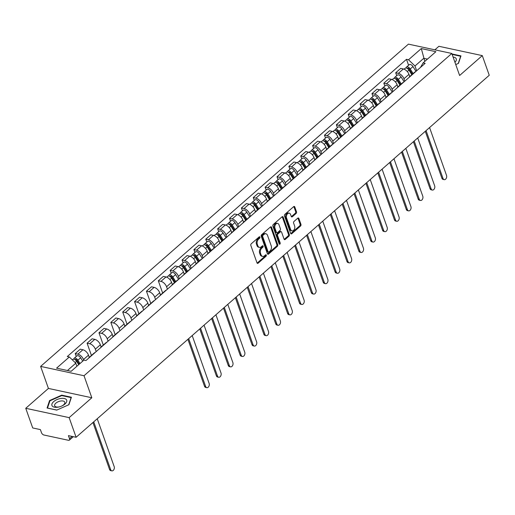 <?xml version="1.0" encoding="UTF-8"?>
<svg xmlns="http://www.w3.org/2000/svg" width="515" height="515" viewBox="0 0 515 515"><rect width="100%" height="100%" fill="white"/><g stroke="black" fill="none" stroke-linecap="round" stroke-linejoin="round"><path stroke-width="0.77" d="M259.933 237.087A0.83 0.56 102.1 0 0 259.167 236.868L251.236 243.82A1.185 0.798 102.1 0 0 250.831 245.443L257.011 262.895A1.185 0.798 102.1 0 0 257.506 263.397A1.185 0.798 102.1 0 0 258.099 263.21L266.036 256.258A0.83 0.56 102.1 0 0 265.553 254.899L264.53 255.801A3.785 2.562 102.1 0 1 262.631 256.399A3.785 2.562 102.1 0 1 261.041 254.79L260.526 253.335A3.785 2.562 102.1 0 1 261.82 248.14L262.843 247.239A0.83 0.56 102.1 0 0 262.36 245.88L261.337 246.782A3.785 2.562 102.1 0 1 259.444 247.387A3.785 2.562 102.1 0 1 257.848 245.777L257.333 244.322A3.785 2.562 102.1 0 1 258.627 239.127L259.65 238.226A0.83 0.56 102.1 0 0 259.933 237.087M296.112 213.455A1.185 0.798 102.1 0 0 296.518 211.826L294.78 206.933A1.185 0.798 102.1 0 0 294.284 206.431A1.185 0.798 102.1 0 0 293.692 206.618L284.879 214.343A1.185 0.798 102.1 0 0 284.48 215.965L290.653 233.411A1.185 0.798 102.1 0 0 291.155 233.913A1.185 0.798 102.1 0 0 291.748 233.726L300.56 226.008A1.185 0.798 102.1 0 0 300.96 224.379L298.867 218.469A1.185 0.798 102.1 0 0 298.372 217.967A1.185 0.798 102.1 0 0 297.779 218.154L294.007 221.456A1.185 0.798 102.1 0 0 293.601 223.079L294.638 226.014A3.167 2.144 102.1 0 1 294.29 229.426A3.167 2.144 102.1 0 1 291.979 230.862A3.167 2.144 102.1 0 1 290.647 229.516L286.578 218.025A3.167 2.144 102.1 0 1 286.926 214.613A3.167 2.144 102.1 0 1 289.243 213.184A3.167 2.144 102.1 0 1 290.576 214.53L291.252 216.442A1.185 0.798 102.1 0 0 291.748 216.944A1.185 0.798 102.1 0 0 292.34 216.757L296.112 213.455L295.243 213.268A1.185 0.798 102.1 0 0 295.649 211.639L293.917 206.747A1.185 0.798 102.1 0 0 293.808 206.528M91.818 397.76L48.423 388.432L25.75 408.298L69.145 417.626L91.818 397.76L84.022 375.738L451.816 53.463L459.618 75.486L482.291 55.614L489.25 75.267L76.104 437.28L68.424 435.626L69.506 438.69L72.1 436.417M69.145 417.626L76.104 437.28M271.56 227.282A1.185 0.798 102.1 0 0 271.057 226.78A1.185 0.798 102.1 0 0 270.465 226.967L261.652 234.692A1.185 0.798 102.1 0 0 261.253 236.314L267.427 253.766A1.185 0.798 102.1 0 0 267.929 254.268A1.185 0.798 102.1 0 0 268.521 254.082L277.334 246.357A1.185 0.798 102.1 0 0 277.733 244.734L271.56 227.282L270.69 227.096A1.185 0.798 102.1 0 0 270.581 226.883M273.265 224.514L282.078 216.796A1.185 0.798 102.1 0 1 282.671 216.609A1.185 0.798 102.1 0 1 283.173 217.111L289.346 234.557A1.185 0.798 102.1 0 1 288.947 236.179L285.175 239.488A1.185 0.798 102.1 0 1 284.583 239.675A1.185 0.798 102.1 0 1 284.08 239.172L281.576 232.098A1.185 0.798 102.1 0 0 281.081 231.589A1.185 0.798 102.1 0 0 280.488 231.782L277.984 233.971A1.185 0.798 102.1 0 0 277.579 235.593L280.192 242.964A0.83 0.56 102.1 0 1 279.143 243.878L272.866 226.143A1.185 0.798 102.1 0 1 273.265 224.514M25.75 408.298L32.709 427.952L40.389 429.6L41.477 432.664A2.414 1.313 -131.2 0 0 43.91 435.014L68.469 440.293A2.414 1.313 -131.2 0 0 69.364 440.132A2.414 1.313 -131.2 0 0 69.506 438.69M48.423 388.432L40.627 366.41L408.421 44.136L451.816 53.463M482.291 55.614L438.896 46.292L434.866 49.82M88.702 358.144A5.549 3.019 48.8 0 1 89.198 357.41A5.549 3.019 48.8 0 1 89.99 357.017M89.269 357.346L88.496 355.163A5.549 3.019 -131.2 0 0 82.896 349.762L77.874 354.166A5.549 3.019 48.8 0 1 83.475 359.567L83.726 360.275M77.874 354.166L75.229 353.599L76.246 356.464M95.011 352.614A5.549 3.019 -131.2 0 0 94.219 353.007L89.198 357.41M82.896 349.762L80.25 349.196L75.229 353.599M100.573 347.741A5.549 3.019 48.8 0 1 101.062 347.007A5.549 3.019 48.8 0 1 101.854 346.614M91.438 355.447L87.099 343.196L89.745 343.763A5.549 3.019 48.8 0 1 95.346 349.164L96.202 351.571M106.875 342.218A5.549 3.019 -131.2 0 0 106.084 342.61L101.062 347.007M101.14 346.943L100.367 344.767A5.549 3.019 -131.2 0 0 94.766 339.366L92.121 338.793L87.099 343.196M112.437 337.338A5.549 3.019 48.8 0 1 112.933 336.61A5.549 3.019 48.8 0 1 113.725 336.218M103.303 345.044L98.97 332.793L101.616 333.366A5.549 3.019 48.8 0 1 107.217 338.767L108.066 341.175M118.746 331.815A5.549 3.019 -131.2 0 0 117.954 332.207L112.933 336.61M113.01 336.54L112.238 334.364A5.549 3.019 -131.2 0 0 106.637 328.963L103.991 328.396L98.97 332.793M124.308 326.941A5.549 3.019 48.8 0 1 124.804 326.207A5.549 3.019 48.8 0 1 125.596 325.815M115.173 334.647L110.834 322.396L113.487 322.963A5.549 3.019 48.8 0 1 119.087 328.364L119.937 330.772M130.617 321.411A5.549 3.019 -131.2 0 0 129.825 321.804L124.804 326.207M124.875 326.143L124.109 323.967A5.549 3.019 -131.2 0 0 118.508 318.566L115.856 317.993L110.834 322.396M136.179 316.538A5.549 3.019 48.8 0 1 136.675 315.804A5.549 3.019 48.8 0 1 137.466 315.412M127.044 324.244L122.705 311.993L125.351 312.566A5.549 3.019 48.8 0 1 130.952 317.967L131.808 320.369M142.488 311.015A5.549 3.019 -131.2 0 0 141.696 311.408L136.675 315.804M136.745 315.74L135.979 313.564A5.549 3.019 -131.2 0 0 130.372 308.163L127.726 307.597L122.705 311.993M148.05 306.142A5.549 3.019 48.8 0 1 148.539 305.408A5.549 3.019 48.8 0 1 149.331 305.015M138.915 313.841L134.576 301.597L137.222 302.163A5.549 3.019 48.8 0 1 142.822 307.564L143.679 309.972M154.352 300.612A5.549 3.019 -131.2 0 0 153.56 301.005L148.539 305.408M148.616 305.344L147.844 303.161A5.549 3.019 -131.2 0 0 142.243 297.767L139.597 297.194L134.576 301.597M159.92 295.739A5.549 3.019 48.8 0 1 160.41 295.005A5.549 3.019 48.8 0 1 161.201 294.612M150.786 303.444L146.447 291.194L149.093 291.76A5.549 3.019 48.8 0 1 154.693 297.161L155.543 299.569M166.223 290.215A5.549 3.019 -131.2 0 0 165.431 290.608L160.41 295.005M160.487 294.941L159.714 292.765A5.549 3.019 -131.2 0 0 154.114 287.364L151.468 286.797L146.447 291.194M171.785 285.342A5.549 3.019 48.8 0 1 172.28 284.608A5.549 3.019 48.8 0 1 173.072 284.216M162.65 293.041L158.317 280.797L160.963 281.364A5.549 3.019 48.8 0 1 166.564 286.765L167.414 289.173M178.093 279.812A5.549 3.019 -131.2 0 0 177.302 280.205L172.28 284.608M172.358 284.538L171.585 282.362A5.549 3.019 -131.2 0 0 165.984 276.961L163.339 276.394L158.317 280.797M183.655 274.939A5.549 3.019 48.8 0 1 184.151 274.205A5.549 3.019 48.8 0 1 184.943 273.813M171.199 273.265L170.182 270.394L172.828 270.961A5.549 3.019 48.8 0 1 178.435 276.362L179.284 278.77M189.964 269.416A5.549 3.019 -131.2 0 0 189.172 269.809L184.151 274.205M184.222 274.141L183.456 271.965A5.549 3.019 -131.2 0 0 177.855 266.564L175.203 265.991L170.182 270.394M195.526 264.536A5.549 3.019 48.8 0 1 196.022 263.802A5.549 3.019 48.8 0 1 196.814 263.41M183.07 262.862L182.053 259.991L184.698 260.564A5.549 3.019 48.8 0 1 190.299 265.965L191.155 268.367M201.835 259.013A5.549 3.019 -131.2 0 0 201.043 259.406L196.022 263.802M196.093 263.738L195.32 261.562A5.549 3.019 -131.2 0 0 189.72 256.161L187.074 255.595L182.053 259.991M207.397 254.14A5.549 3.019 48.8 0 1 207.886 253.406A5.549 3.019 48.8 0 1 208.678 253.013M194.94 252.459L193.923 249.595L196.569 250.161A5.549 3.019 48.8 0 1 202.17 255.562L203.026 257.97M213.699 248.61A5.549 3.019 -131.2 0 0 212.907 249.003L207.886 253.406M207.963 253.341L207.191 251.166A5.549 3.019 -131.2 0 0 201.59 245.764L198.945 245.192L193.923 249.595M219.261 243.737A5.549 3.019 48.8 0 1 219.757 243.003A5.549 3.019 48.8 0 1 220.549 242.61M206.805 242.063L205.794 239.192L208.44 239.765A5.549 3.019 48.8 0 1 214.04 245.166L214.89 247.567M225.57 238.213A5.549 3.019 -131.2 0 0 224.778 238.606L219.757 243.003M219.834 242.938L219.062 240.763A5.549 3.019 -131.2 0 0 213.461 235.361L210.815 234.795L205.794 239.192M231.132 233.34A5.549 3.019 48.8 0 1 231.628 232.606A5.549 3.019 48.8 0 1 232.42 232.214M218.675 231.66L217.658 228.795L220.311 229.362A5.549 3.019 48.8 0 1 225.911 234.763L226.761 237.17M237.441 227.81A5.549 3.019 -131.2 0 0 236.649 228.203L231.628 232.606M231.699 232.542L230.932 230.359A5.549 3.019 -131.2 0 0 225.332 224.958L222.68 224.392L217.658 228.795M243.003 222.937A5.549 3.019 48.8 0 1 243.498 222.203A5.549 3.019 48.8 0 1 244.29 221.811M230.546 221.263L229.529 218.392L232.175 218.959A5.549 3.019 48.8 0 1 237.776 224.36L238.632 226.767M249.311 217.414A5.549 3.019 -131.2 0 0 248.52 217.806L243.498 222.203M243.569 222.139L242.803 219.963A5.549 3.019 -131.2 0 0 237.196 214.562L234.55 213.989L229.529 218.392M254.874 212.534A5.549 3.019 48.8 0 1 255.363 211.807A5.549 3.019 48.8 0 1 256.155 211.414M242.417 210.86L241.4 207.989L244.046 208.562A5.549 3.019 48.8 0 1 249.646 213.963L250.502 216.371M261.176 207.011A5.549 3.019 -131.2 0 0 260.384 207.403L255.363 211.807M255.44 211.736L254.668 209.56A5.549 3.019 -131.2 0 0 249.067 204.159L246.421 203.592L241.4 207.989M266.744 202.138A5.549 3.019 48.8 0 1 267.234 201.404A5.549 3.019 48.8 0 1 268.025 201.011M254.288 200.457L253.271 197.593L255.916 198.159A5.549 3.019 48.8 0 1 261.517 203.56L262.367 205.968M273.047 196.608A5.549 3.019 -131.2 0 0 272.255 197L267.234 201.404M267.311 201.339L266.538 199.163A5.549 3.019 -131.2 0 0 260.938 193.762L258.292 193.189L253.271 197.593M278.609 191.734A5.549 3.019 48.8 0 1 279.104 191.001A5.549 3.019 48.8 0 1 279.896 190.608M266.152 190.061L265.141 187.19L267.787 187.763A5.549 3.019 48.8 0 1 273.388 193.164L274.238 195.565M284.917 186.211A5.549 3.019 -131.2 0 0 284.126 186.604L279.104 191.001M279.182 190.936L278.409 188.76A5.549 3.019 -131.2 0 0 272.808 183.359L270.163 182.793L265.141 187.19M290.479 181.338A5.549 3.019 48.8 0 1 290.975 180.604A5.549 3.019 48.8 0 1 291.767 180.211M278.023 179.658L277.006 176.793L279.658 177.36A5.549 3.019 48.8 0 1 285.259 182.761L286.108 185.168M296.788 175.808A5.549 3.019 -131.2 0 0 295.996 176.201L290.975 180.604M291.046 180.54L290.28 178.357A5.549 3.019 -131.2 0 0 284.679 172.963L282.027 172.39L277.006 176.793M302.35 170.935A5.549 3.019 48.8 0 1 302.846 170.201A5.549 3.019 48.8 0 1 303.638 169.808M289.894 169.261L288.876 166.39L291.522 166.957A5.549 3.019 48.8 0 1 297.123 172.358L297.979 174.765M308.659 165.412A5.549 3.019 -131.2 0 0 307.867 165.804L302.846 170.201M302.917 170.137L302.144 167.961A5.549 3.019 -131.2 0 0 296.543 162.56L293.898 161.993L288.876 166.39M314.221 160.538A5.549 3.019 48.8 0 1 314.71 159.805A5.549 3.019 48.8 0 1 315.502 159.412M301.764 158.858L300.747 155.994L303.393 156.56A5.549 3.019 48.8 0 1 308.994 161.961L309.85 164.369M320.523 155.009A5.549 3.019 -131.2 0 0 319.731 155.401L314.71 159.805M314.787 159.734L314.015 157.558A5.549 3.019 -131.2 0 0 308.414 152.157L305.768 151.59L300.747 155.994M326.085 150.135A5.549 3.019 48.8 0 1 326.581 149.402A5.549 3.019 48.8 0 1 327.373 149.009M313.629 148.462L312.618 145.591L315.264 146.157A5.549 3.019 48.8 0 1 320.864 151.558L321.714 153.966M332.394 144.612A5.549 3.019 -131.2 0 0 331.602 145.005L326.581 149.402M326.658 149.337L325.886 147.161A5.549 3.019 -131.2 0 0 320.285 141.76L317.639 141.187L312.618 145.591M337.956 139.732A5.549 3.019 48.8 0 1 338.452 138.999A5.549 3.019 48.8 0 1 339.243 138.606M325.499 138.059L324.482 135.188L327.134 135.76A5.549 3.019 48.8 0 1 332.735 141.162L333.585 143.563M344.265 134.209A5.549 3.019 -131.2 0 0 343.473 134.602L338.452 138.999M338.529 138.934L337.756 136.758A5.549 3.019 -131.2 0 0 332.156 131.357L329.503 130.791L324.482 135.188M349.827 129.336A5.549 3.019 48.8 0 1 350.322 128.602A5.549 3.019 48.8 0 1 351.114 128.209M337.37 127.656L336.353 124.791L338.999 125.357A5.549 3.019 48.8 0 1 344.599 130.758L345.456 133.166M356.135 123.806A5.549 3.019 -131.2 0 0 355.344 124.199L350.322 128.602M350.393 128.538L349.627 126.362A5.549 3.019 -131.2 0 0 344.02 120.961L341.374 120.388L336.353 124.791M361.697 118.933A5.549 3.019 48.8 0 1 362.187 118.199A5.549 3.019 48.8 0 1 362.978 117.806M349.241 117.259L348.224 114.388L350.87 114.961A5.549 3.019 48.8 0 1 356.47 120.362L357.326 122.763M368 113.409A5.549 3.019 -131.2 0 0 367.214 113.802L362.187 118.199M362.264 118.135L361.491 115.959A5.549 3.019 -131.2 0 0 355.891 110.558L353.245 109.991L348.224 114.388M373.568 108.536A5.549 3.019 48.8 0 1 374.057 107.802A5.549 3.019 48.8 0 1 374.849 107.41M361.112 106.856L360.094 103.991L362.74 104.558A5.549 3.019 48.8 0 1 368.341 109.959L369.191 112.367M379.87 103.006A5.549 3.019 -131.2 0 0 379.079 103.399L374.057 107.802M374.135 107.738L373.362 105.556A5.549 3.019 -131.2 0 0 367.762 100.155L365.116 99.588L360.094 103.991M385.432 98.133A5.549 3.019 48.8 0 1 385.928 97.399A5.549 3.019 48.8 0 1 386.72 97.007M372.976 96.46L371.965 93.588L374.611 94.155A5.549 3.019 48.8 0 1 380.212 99.556L381.061 101.964M391.741 92.61A5.549 3.019 -131.2 0 0 390.949 93.003L385.928 97.399M386.005 97.335L385.233 95.159A5.549 3.019 -131.2 0 0 379.632 89.758L376.986 89.185L371.965 93.588M397.303 87.73A5.549 3.019 48.8 0 1 397.799 87.003A5.549 3.019 48.8 0 1 398.591 86.61M384.847 86.057L383.83 83.185L386.482 83.758A5.549 3.019 48.8 0 1 392.082 89.159L392.932 91.567M403.612 82.207A5.549 3.019 -131.2 0 0 402.82 82.6L397.799 87.003M397.87 86.932L397.104 84.756A5.549 3.019 -131.2 0 0 391.503 79.355L388.851 78.789L383.83 83.185M409.174 77.334A5.549 3.019 48.8 0 1 409.67 76.6A5.549 3.019 48.8 0 1 410.461 76.207M396.717 75.654L395.7 72.789L398.346 73.355A5.549 3.019 48.8 0 1 403.947 78.756L404.803 81.164M415.483 71.804A5.549 3.019 -131.2 0 0 414.691 72.197L409.67 76.6M409.74 76.535L408.968 74.36A5.549 3.019 -131.2 0 0 403.367 68.959L400.722 68.386L395.7 72.789M76.883 366.274L75.789 363.197L67.439 370.51M427.424 59.116L423.729 58.317L414.981 65.984L408.524 59.766L421.309 48.565L435.89 51.7L423.105 62.901L425.145 63.339L85.96 360.545L83.919 360.107L71.134 371.309L56.553 368.173L69.338 356.972L75.789 363.197M408.524 59.766L406.483 59.328L67.298 356.535L69.338 356.972M84.022 375.738L40.627 366.41M61.749 395.16L49.569 400.554L47.065 408.022L56.734 410.101L68.913 404.706L71.418 397.239L61.749 395.16L61.916 395.623M455.749 64.568L458.472 63.364L460.977 55.89L451.996 53.959M424.817 61.401L421.309 48.565M420.465 67.439L423.105 62.901M414.981 65.984L416.674 70.761M408.588 65.257L406.483 59.328M49.807 401.217L49.569 400.554M259.077 236.945A0.83 0.56 102.1 0 1 258.781 238.039L257.757 238.941A3.785 2.562 102.1 0 0 256.464 244.136L257.333 244.322M259.444 247.387L258.575 247.2A3.785 2.562 102.1 0 1 256.979 245.591L256.464 244.136M262.631 256.399L261.768 256.213A3.785 2.562 102.1 0 1 260.172 254.603L259.657 253.148A3.785 2.562 102.1 0 1 260.951 247.953L261.974 247.052A0.83 0.56 102.1 0 0 262.27 245.964M257.114 263.107A1.185 0.798 102.1 0 0 257.23 263.023L265.167 256.071A0.83 0.56 102.1 0 0 265.463 254.977M267.536 253.979A1.185 0.798 102.1 0 0 267.652 253.895L276.465 246.17A1.185 0.798 102.1 0 0 276.864 244.548L270.69 227.096M262.953 235.329A0.83 0.56 102.1 0 0 262.676 236.469L268.096 251.784A0.83 0.56 102.1 0 0 268.862 252.002L269.944 251.056A3.785 2.562 102.1 0 0 271.231 245.855L267.53 235.387A3.785 2.562 102.1 0 0 265.933 233.778A3.785 2.562 102.1 0 0 264.041 234.383L262.953 235.329L262.09 235.143A0.83 0.56 102.1 0 0 261.807 236.282L262.676 236.469M268.444 252.131L267.575 251.944A0.83 0.56 102.1 0 1 267.227 251.597L261.807 236.282M265.933 233.778L265.064 233.591A3.785 2.562 102.1 0 0 263.171 234.196L264.041 234.383M262.09 235.143L263.171 234.196M284.19 239.385A1.185 0.798 102.1 0 0 284.306 239.301L288.078 235.992A1.185 0.798 102.1 0 0 288.477 234.37L282.304 216.924A1.185 0.798 102.1 0 0 282.194 216.706M281.081 231.589L280.212 231.402A1.185 0.798 102.1 0 0 279.619 231.596L277.115 233.784A1.185 0.798 102.1 0 0 276.716 235.407L279.323 242.777L280.192 242.964M279.124 243.827A0.83 0.56 102.1 0 0 279.323 242.777M278.976 224.752A3.167 2.144 102.1 0 0 277.643 223.407A3.167 2.144 102.1 0 0 275.332 224.836A3.167 2.144 102.1 0 0 274.984 228.254L276.413 232.297A1.185 0.798 102.1 0 0 276.916 232.806A1.185 0.798 102.1 0 0 277.508 232.613L280.005 230.424A1.185 0.798 102.1 0 0 280.411 228.802L278.976 224.752M277.643 223.407L276.774 223.22A3.167 2.144 102.1 0 0 274.463 224.649A3.167 2.144 102.1 0 0 274.115 228.068L274.984 228.254M276.916 232.806L276.046 232.619A1.185 0.798 102.1 0 1 275.544 232.111L274.115 228.068M291.355 216.661A1.185 0.798 102.1 0 0 291.471 216.57L295.243 213.268M289.243 213.184L288.374 212.998A3.167 2.144 102.1 0 0 286.057 214.427A3.167 2.144 102.1 0 0 285.709 217.845L286.578 218.025M291.979 230.862L291.11 230.675A3.167 2.144 102.1 0 1 289.778 229.33L285.709 217.845M290.763 233.63A1.185 0.798 102.1 0 0 290.878 233.54L299.691 225.821A1.185 0.798 102.1 0 0 300.091 224.192L297.998 218.283A1.185 0.798 102.1 0 0 297.895 218.064M79.323 364.131L76.986 360.378A1.448 0.785 -131.2 0 0 75.19 359.476A1.448 0.785 -131.2 0 0 75.048 359.702M79.992 363.545L77.894 360.178A3.013 1.642 -131.2 0 0 74.154 358.298A3.013 1.642 -131.2 0 0 73.806 359.2M82.735 361.144L80.636 357.777A3.013 1.642 -131.2 0 0 76.896 355.897L74.154 358.298M93.736 421.83L110.68 469.686A2.775 1.88 102.1 0 0 111.852 470.865A2.775 1.88 102.1 0 0 113.873 469.609A2.775 1.88 102.1 0 0 114.182 466.622L97.238 418.766M78.705 364.678L76.6 361.311A3.013 1.642 -131.2 0 0 72.86 359.431L72.351 359.876M111.852 470.865L110.719 470.626A2.775 1.88 -77.9 0 1 109.553 469.442L92.938 422.532M57.847 407.185A7.841 3.882 -19.5 0 0 59.444 406.85A7.841 3.882 -19.5 0 0 61.742 406.039A7.841 3.882 -19.5 0 0 66.796 400.619A7.841 3.882 -19.5 0 0 60.776 398.468A7.841 3.882 -19.5 0 0 51.951 403.947A7.841 3.882 -19.5 0 0 57.847 407.185M61.549 406.123A5.369 2.659 -19.5 0 0 64.787 402.202A5.369 2.659 -19.5 0 0 60.725 401.011A5.369 2.659 -19.5 0 0 54.667 405.788A5.369 2.659 -19.5 0 0 58.723 406.979A5.369 2.659 -19.5 0 0 59.643 406.792M56.837 410.056L47.515 408.054L49.942 400.812L61.742 395.584L71.109 397.599L68.695 404.803M454.945 62.289A7.841 3.882 -19.5 0 0 453.084 57.036M452.164 54.429L460.668 56.257L458.253 63.461M175.055 282.175L171.939 277.179A1.448 0.785 -131.2 0 0 170.143 276.272A1.448 0.785 -131.2 0 0 170.001 276.504M175.724 281.589L172.847 276.973A3.013 1.642 -131.2 0 0 169.107 275.094A3.013 1.642 -131.2 0 0 168.759 275.995M178.589 279.381L175.589 274.579A3.013 1.642 -131.2 0 0 171.849 272.693L169.107 275.094M188.69 338.632L205.64 386.482A2.775 1.88 102.1 0 0 206.805 387.666A2.775 1.88 102.1 0 0 208.833 386.411A2.775 1.88 102.1 0 0 209.135 383.418L192.192 335.561M174.43 282.722L171.559 278.106A3.013 1.642 -131.2 0 0 167.819 276.227L166.718 277.186M206.805 387.666L205.678 387.422A2.775 1.88 -77.9 0 1 204.507 386.244L187.898 339.327M186.926 271.772L183.81 266.776A1.448 0.785 -131.2 0 0 182.014 265.875A1.448 0.785 -131.2 0 0 181.872 266.101M187.595 271.186L184.718 266.577A3.013 1.642 -131.2 0 0 180.977 264.691A3.013 1.642 -131.2 0 0 180.63 265.598M190.453 268.978L187.46 264.176A3.013 1.642 -131.2 0 0 183.72 262.296L180.977 264.691M200.56 328.229L217.504 376.085A2.775 1.88 102.1 0 0 218.675 377.263A2.775 1.88 102.1 0 0 220.697 376.008A2.775 1.88 102.1 0 0 221.006 373.015L204.062 325.165M186.301 272.319L183.424 267.71A3.013 1.642 -131.2 0 0 179.684 265.824L178.589 266.789M218.675 377.263L217.542 377.019A2.775 1.88 -77.9 0 1 216.377 375.841L199.762 328.924M198.796 261.375L195.674 256.373A1.448 0.785 -131.2 0 0 193.885 255.472A1.448 0.785 -131.2 0 0 193.743 255.704M199.466 260.783L196.588 256.174A3.013 1.642 -131.2 0 0 192.848 254.294A3.013 1.642 -131.2 0 0 192.494 255.195M202.324 258.582L199.331 253.773A3.013 1.642 -131.2 0 0 195.591 251.893L192.848 254.294M212.431 317.826L229.375 365.682A2.775 1.88 102.1 0 0 230.54 366.86A2.775 1.88 102.1 0 0 232.568 365.605A2.775 1.88 102.1 0 0 232.877 362.618L215.927 314.762M198.172 261.916L195.294 257.307A3.013 1.642 -131.2 0 0 191.554 255.427L190.46 256.386M230.54 366.86L229.413 366.622A2.775 1.88 -77.9 0 1 228.248 365.444L211.633 318.528M210.661 250.972L207.545 245.977A1.448 0.785 -131.2 0 0 205.749 245.069A1.448 0.785 -131.2 0 0 205.607 245.301M211.337 250.387L208.459 245.777A3.013 1.642 -131.2 0 0 204.719 243.891A3.013 1.642 -131.2 0 0 204.365 244.792M214.195 248.179L211.195 243.376A3.013 1.642 -131.2 0 0 207.455 241.49L204.719 243.891M224.295 307.429L241.245 355.286A2.775 1.88 102.1 0 0 242.411 356.464A2.775 1.88 102.1 0 0 244.438 355.208A2.775 1.88 102.1 0 0 244.747 352.215L227.797 304.359M210.043 251.52L207.165 246.91A3.013 1.642 -131.2 0 0 203.425 245.024L202.324 245.99M242.411 356.464L241.284 356.219A2.775 1.88 -77.9 0 1 240.119 355.041L223.504 308.125M222.532 240.569L219.416 235.574A1.448 0.785 -131.2 0 0 217.62 234.673A1.448 0.785 -131.2 0 0 217.478 234.898M223.201 239.984L220.33 235.374A3.013 1.642 -131.2 0 0 216.59 233.495A3.013 1.642 -131.2 0 0 216.236 234.396M226.066 237.782L223.066 232.973A3.013 1.642 -131.2 0 0 219.326 231.093L216.59 233.495M236.166 297.026L253.116 344.883A2.775 1.88 102.1 0 0 254.281 346.061A2.775 1.88 102.1 0 0 256.309 344.805A2.775 1.88 102.1 0 0 256.612 341.818L239.668 293.962M221.907 241.117L219.036 236.507A3.013 1.642 -131.2 0 0 215.296 234.628L214.195 235.587M254.281 346.061L253.155 345.823A2.775 1.88 -77.9 0 1 251.983 344.638L235.374 297.728M234.402 230.173L231.286 225.177A1.448 0.785 -131.2 0 0 229.49 224.27A1.448 0.785 -131.2 0 0 229.349 224.501M235.072 229.587L232.194 224.971A3.013 1.642 -131.2 0 0 228.454 223.092A3.013 1.642 -131.2 0 0 228.106 223.993M237.936 227.379L234.937 222.577A3.013 1.642 -131.2 0 0 231.196 220.69L228.454 223.092M248.037 286.63L264.98 334.486A2.775 1.88 102.1 0 0 266.152 335.664A2.775 1.88 102.1 0 0 268.18 334.409A2.775 1.88 102.1 0 0 268.482 331.415L251.539 283.559M233.778 230.72L230.9 226.111A3.013 1.642 -131.2 0 0 227.16 224.225L226.066 225.184M266.152 335.664L265.025 335.42A2.775 1.88 -77.9 0 1 263.854 334.241L247.239 287.325M246.273 219.77L243.157 214.774A1.448 0.785 -131.2 0 0 241.361 213.873A1.448 0.785 -131.2 0 0 241.22 214.098M246.943 219.184L244.065 214.575A3.013 1.642 -131.2 0 0 240.325 212.689A3.013 1.642 -131.2 0 0 239.971 213.596M249.801 216.976L246.807 212.174A3.013 1.642 -131.2 0 0 243.067 210.294L240.325 212.689M259.908 276.227L276.851 324.083A2.775 1.88 102.1 0 0 278.023 325.261A2.775 1.88 102.1 0 0 280.044 324.006A2.775 1.88 102.1 0 0 280.353 321.019L263.403 273.162M245.649 220.317L242.771 215.708A3.013 1.642 -131.2 0 0 239.031 213.828L237.936 214.787M278.023 325.261L276.89 325.017A2.775 1.88 -77.9 0 1 275.725 323.838L259.109 276.922M258.144 209.373L255.022 204.371A1.448 0.785 -131.2 0 0 253.226 203.47A1.448 0.785 -131.2 0 0 253.09 203.702M258.813 208.781L255.936 204.172A3.013 1.642 -131.2 0 0 252.196 202.292A3.013 1.642 -131.2 0 0 251.841 203.193M261.672 206.579L258.672 201.771A3.013 1.642 -131.2 0 0 254.931 199.891L252.196 202.292M271.778 265.824L288.722 313.68A2.775 1.88 102.1 0 0 289.887 314.858A2.775 1.88 102.1 0 0 291.915 313.609A2.775 1.88 102.1 0 0 292.224 310.616L275.274 262.759M257.519 209.92L254.642 205.305A3.013 1.642 -131.2 0 0 250.902 203.425L249.807 204.384M289.887 314.858L288.761 314.62A2.775 1.88 -77.9 0 1 287.595 313.442L270.98 266.525M270.008 198.97L266.892 193.975A1.448 0.785 -131.2 0 0 265.096 193.067A1.448 0.785 -131.2 0 0 264.955 193.299M270.678 198.384L267.806 193.775A3.013 1.642 -131.2 0 0 264.066 191.889A3.013 1.642 -131.2 0 0 263.712 192.797M273.542 196.176L270.542 191.374A3.013 1.642 -131.2 0 0 266.802 189.488L264.066 191.889M283.643 255.427L300.593 303.284A2.775 1.88 102.1 0 0 301.758 304.462A2.775 1.88 102.1 0 0 303.786 303.206A2.775 1.88 102.1 0 0 304.095 300.213L287.145 252.356M269.39 199.517L266.513 194.908A3.013 1.642 -131.2 0 0 262.772 193.022L261.672 193.988M301.758 304.462L300.631 304.217A2.775 1.88 -77.9 0 1 299.466 303.039L282.851 256.122M281.879 188.574L278.763 183.572A1.448 0.785 -131.2 0 0 276.967 182.671A1.448 0.785 -131.2 0 0 276.825 182.896M282.548 187.981L279.677 183.372A3.013 1.642 -131.2 0 0 275.937 181.492A3.013 1.642 -131.2 0 0 275.583 182.394M285.413 185.78L282.413 180.971A3.013 1.642 -131.2 0 0 278.673 179.091L275.937 181.492M295.513 245.024L312.463 292.88A2.775 1.88 102.1 0 0 313.629 294.059A2.775 1.88 102.1 0 0 315.656 292.803A2.775 1.88 102.1 0 0 315.959 289.816L299.015 241.96M281.254 189.114L278.383 184.505A3.013 1.642 -131.2 0 0 274.643 182.625L273.542 183.585M313.629 294.059L312.502 293.82A2.775 1.88 -77.9 0 1 311.33 292.642L294.722 245.726M293.75 178.171L290.634 173.175A1.448 0.785 -131.2 0 0 288.838 172.268A1.448 0.785 -131.2 0 0 288.696 172.499M294.419 177.585L291.542 172.976A3.013 1.642 -131.2 0 0 287.801 171.089A3.013 1.642 -131.2 0 0 287.454 171.991M297.277 175.377L294.284 170.574A3.013 1.642 -131.2 0 0 290.544 168.688L287.801 171.089M307.384 234.628L324.328 282.484A2.775 1.88 102.1 0 0 325.499 283.662A2.775 1.88 102.1 0 0 327.521 282.407A2.775 1.88 102.1 0 0 327.83 279.413L310.886 231.557M293.125 178.718L290.248 174.109A3.013 1.642 -131.2 0 0 286.507 172.222L285.413 173.188M325.499 283.662L324.366 283.417A2.775 1.88 -77.9 0 1 323.201 282.239L306.586 235.323M305.62 167.768L302.498 162.772A1.448 0.785 -131.2 0 0 300.709 161.871A1.448 0.785 -131.2 0 0 300.567 162.096M306.29 167.182L303.412 162.573A3.013 1.642 -131.2 0 0 299.672 160.693A3.013 1.642 -131.2 0 0 299.318 161.594M309.148 164.98L306.155 160.171A3.013 1.642 -131.2 0 0 302.414 158.292L299.672 160.693M319.255 224.225L336.198 272.081A2.775 1.88 102.1 0 0 337.364 273.259A2.775 1.88 102.1 0 0 339.391 272.004A2.775 1.88 102.1 0 0 339.7 269.017L322.751 221.16M304.996 168.315L302.118 163.706A3.013 1.642 -131.2 0 0 298.378 161.826L297.284 162.785M337.364 273.259L336.237 273.014A2.775 1.88 -77.9 0 1 335.072 271.836L318.457 224.92M317.491 157.371L314.369 152.376A1.448 0.785 -131.2 0 0 312.573 151.468A1.448 0.785 -131.2 0 0 312.431 151.7M318.161 156.785L315.283 152.17A3.013 1.642 -131.2 0 0 311.543 150.29A3.013 1.642 -131.2 0 0 311.189 151.191M321.019 154.577L318.019 149.775A3.013 1.642 -131.2 0 0 314.279 147.889L311.543 150.29M331.119 213.828L348.069 261.678A2.775 1.88 102.1 0 0 349.234 262.862A2.775 1.88 102.1 0 0 351.262 261.607A2.775 1.88 102.1 0 0 351.571 258.614L334.621 210.757M316.867 157.918L313.989 153.303A3.013 1.642 -131.2 0 0 310.249 151.423L309.148 152.382M349.234 262.862L348.108 262.618A2.775 1.88 -77.9 0 1 346.943 261.44L330.327 214.523M329.355 146.968L326.24 141.973A1.448 0.785 -131.2 0 0 324.444 141.071A1.448 0.785 -131.2 0 0 324.302 141.297M330.025 146.382L327.154 141.773A3.013 1.642 -131.2 0 0 323.414 139.887A3.013 1.642 -131.2 0 0 323.06 140.795M332.89 144.174L329.89 139.372A3.013 1.642 -131.2 0 0 326.149 137.492L323.414 139.887M342.99 203.425L359.94 251.281A2.775 1.88 102.1 0 0 361.105 252.459A2.775 1.88 102.1 0 0 363.133 251.204A2.775 1.88 102.1 0 0 363.435 248.211L346.492 200.361M328.731 147.515L325.86 142.906A3.013 1.642 -131.2 0 0 322.12 141.02L321.019 141.986M361.105 252.459L359.979 252.215A2.775 1.88 -77.9 0 1 358.807 251.037L342.198 204.12M341.226 136.572L338.11 131.57A1.448 0.785 -131.2 0 0 336.314 130.668A1.448 0.785 -131.2 0 0 336.173 130.9M341.896 135.979L339.018 131.37A3.013 1.642 -131.2 0 0 335.278 129.49A3.013 1.642 -131.2 0 0 334.93 130.392M344.76 133.778L341.76 128.969A3.013 1.642 -131.2 0 0 338.02 127.089L335.278 129.49M354.861 193.022L371.811 240.878A2.775 1.88 102.1 0 0 372.976 242.056A2.775 1.88 102.1 0 0 375.004 240.801A2.775 1.88 102.1 0 0 375.306 237.814L358.363 189.958M340.602 137.112L337.724 132.503A3.013 1.642 -131.2 0 0 333.984 130.623L332.89 131.583M372.976 242.056L371.849 241.818A2.775 1.88 -77.9 0 1 370.678 240.64L354.062 193.724M353.097 126.169L349.981 121.173A1.448 0.785 -131.2 0 0 348.185 120.265A1.448 0.785 -131.2 0 0 348.043 120.497M353.766 125.583L350.889 120.974A3.013 1.642 -131.2 0 0 347.149 119.087A3.013 1.642 -131.2 0 0 346.795 119.989M356.625 123.375L353.631 118.572A3.013 1.642 -131.2 0 0 349.891 116.686L347.149 119.087M366.731 182.625L383.675 230.482A2.775 1.88 102.1 0 0 384.847 231.66A2.775 1.88 102.1 0 0 386.868 230.405A2.775 1.88 102.1 0 0 387.177 227.411L370.227 179.555M352.472 126.716L349.595 122.107A3.013 1.642 -131.2 0 0 345.855 120.22L344.76 121.186M384.847 231.66L383.714 231.415A2.775 1.88 -77.9 0 1 382.548 230.237L365.933 183.321M364.968 115.766L361.845 110.77A1.448 0.785 -131.2 0 0 360.049 109.869A1.448 0.785 -131.2 0 0 359.914 110.094M365.637 115.18L362.76 110.57A3.013 1.642 -131.2 0 0 359.019 108.691A3.013 1.642 -131.2 0 0 358.665 109.592M368.495 112.978L365.495 108.169A3.013 1.642 -131.2 0 0 361.755 106.29L359.019 108.691M378.602 172.222L395.546 220.079A2.775 1.88 102.1 0 0 396.711 221.257A2.775 1.88 102.1 0 0 398.739 220.002A2.775 1.88 102.1 0 0 399.048 217.015L382.098 169.158M364.343 116.313L361.466 111.704A3.013 1.642 -131.2 0 0 357.725 109.824L356.631 110.783M396.711 221.257L395.584 221.019A2.775 1.88 -77.9 0 1 394.419 219.834L377.804 172.918M376.832 105.369L373.716 100.373A1.448 0.785 -131.2 0 0 371.92 99.466A1.448 0.785 -131.2 0 0 371.779 99.698M377.508 104.783L374.63 100.168A3.013 1.642 -131.2 0 0 370.89 98.288A3.013 1.642 -131.2 0 0 370.536 99.189M380.366 102.575L377.366 97.773A3.013 1.642 -131.2 0 0 373.626 95.887L370.89 98.288M390.467 161.826L407.417 209.682A2.775 1.88 102.1 0 0 408.582 210.86A2.775 1.88 102.1 0 0 410.61 209.605A2.775 1.88 102.1 0 0 410.919 206.612L393.969 158.755M376.214 105.916L373.336 101.307A3.013 1.642 -131.2 0 0 369.596 99.421L368.495 100.38M408.582 210.86L407.455 210.616A2.775 1.88 -77.9 0 1 406.29 209.438L389.675 162.521M388.703 94.966L385.587 89.971A1.448 0.785 -131.2 0 0 383.791 89.069A1.448 0.785 -131.2 0 0 383.649 89.295M389.372 94.38L386.501 89.771A3.013 1.642 -131.2 0 0 382.761 87.885A3.013 1.642 -131.2 0 0 382.407 88.792M392.237 92.172L389.237 87.37A3.013 1.642 -131.2 0 0 385.497 85.49L382.761 87.885M402.337 151.423L419.287 199.279A2.775 1.88 102.1 0 0 420.452 200.457A2.775 1.88 102.1 0 0 422.48 199.202A2.775 1.88 102.1 0 0 422.783 196.215L405.839 148.359M388.078 95.513L385.207 90.904A3.013 1.642 -131.2 0 0 381.467 89.024L380.366 89.983M420.452 200.457L419.326 200.213A2.775 1.88 -77.9 0 1 418.154 199.035L401.546 152.118M400.573 84.569L397.458 79.567A1.448 0.785 -131.2 0 0 395.662 78.666A1.448 0.785 -131.2 0 0 395.52 78.898M401.243 83.977L398.365 79.368A3.013 1.642 -131.2 0 0 394.625 77.488A3.013 1.642 -131.2 0 0 394.278 78.389M404.101 81.776L401.108 76.967A3.013 1.642 -131.2 0 0 397.368 75.087L394.625 77.488M414.208 141.02L431.152 188.876A2.775 1.88 102.1 0 0 432.323 190.054A2.775 1.88 102.1 0 0 434.345 188.805A2.775 1.88 102.1 0 0 434.654 185.812L417.71 137.956M399.949 85.117L397.071 80.501A3.013 1.642 -131.2 0 0 393.331 78.621L392.237 79.58M432.323 190.054L431.19 189.816A2.775 1.88 -77.9 0 1 430.025 188.638L413.41 141.722M412.444 74.166L409.322 69.171A1.448 0.785 -131.2 0 0 407.532 68.263A1.448 0.785 -131.2 0 0 407.391 68.495M413.114 73.581L410.236 68.971A3.013 1.642 -131.2 0 0 406.496 67.085A3.013 1.642 -131.2 0 0 406.142 67.993M415.972 71.373L412.978 66.57A3.013 1.642 -131.2 0 0 409.238 64.684L406.496 67.085M426.079 130.623L443.022 178.48A2.775 1.88 102.1 0 0 444.188 179.658A2.775 1.88 102.1 0 0 446.215 178.402A2.775 1.88 102.1 0 0 446.524 175.409L429.574 127.553M411.82 74.714L408.942 70.104A3.013 1.642 -131.2 0 0 405.202 68.218L404.108 69.184M444.188 179.658L443.061 179.413A2.775 1.88 -77.9 0 1 441.896 178.235L425.281 131.319M391.503 79.355L386.482 83.758M379.632 89.758L374.611 94.155M367.762 100.155L362.74 104.558M355.891 110.558L350.87 114.961M344.02 120.961L338.999 125.357M332.156 131.357L327.134 135.76M320.285 141.76L315.264 146.157M308.414 152.157L303.393 156.56M296.543 162.56L291.522 166.957M284.679 172.963L279.658 177.36M272.808 183.359L267.787 187.763M260.938 193.762L255.916 198.159M249.067 204.159L244.046 208.562M237.196 214.562L232.175 218.959M225.332 224.958L220.311 229.362M213.461 235.361L208.44 239.765M201.59 245.764L196.569 250.161M189.72 256.161L184.698 260.564M177.855 266.564L172.828 270.961M165.984 276.961L160.963 281.364M154.114 287.364L149.093 291.76M142.243 297.767L137.222 302.163M130.372 308.163L125.351 312.566M118.508 318.566L113.487 322.963M106.637 328.963L101.616 333.366M94.766 339.366L89.745 343.763M403.367 68.959L398.346 73.355M408.968 74.36L403.947 78.756M397.104 84.756L392.082 89.159M385.233 95.159L380.212 99.556M373.362 105.556L368.341 109.959M361.491 115.959L356.47 120.362M349.627 126.362L344.599 130.758M337.756 136.758L332.735 141.162M325.886 147.161L320.864 151.558M314.015 157.558L308.994 161.961M302.144 167.961L297.123 172.358M290.28 178.357L285.259 182.761M278.409 188.76L273.388 193.164M266.538 199.163L261.517 203.56M254.668 209.56L249.646 213.963M242.803 219.963L237.776 224.36M230.932 230.359L225.911 234.763M219.062 240.763L214.04 245.166M207.191 251.166L202.17 255.562M195.32 261.562L190.299 265.965M183.456 271.965L178.435 276.362M171.585 282.362L166.564 286.765M159.714 292.765L154.693 297.161M147.844 303.161L142.822 307.564M135.979 313.564L130.952 317.967M124.109 323.967L119.087 328.364M112.238 334.364L107.217 338.767M100.367 344.767L95.346 349.164M88.496 355.163L83.475 359.567M257.757 238.941L258.627 239.127M256.979 245.591L257.848 245.777M261.974 247.052L262.843 247.239M260.951 247.953L261.82 248.14M259.657 253.148L260.526 253.335M260.172 254.603L261.041 254.79M265.167 256.071L266.036 256.258M257.23 263.023L258.099 263.21M258.781 238.039L259.65 238.226M276.864 244.548L277.733 244.734M276.465 246.17L277.334 246.357M267.652 253.895L268.521 254.082M267.227 251.597L268.096 251.784M282.304 216.924L283.173 217.111M288.477 234.37L289.346 234.557M288.078 235.992L288.947 236.179M284.306 239.301L285.175 239.488M279.619 231.596L280.488 231.782M277.115 233.784L277.984 233.971M276.716 235.407L277.579 235.593M275.544 232.111L276.413 232.297M291.471 216.57L292.34 216.757M289.778 229.33L290.647 229.516M297.998 218.283L298.867 218.469M300.091 224.192L300.96 224.379M299.691 225.821L300.56 226.008M290.878 233.54L291.748 233.726M293.917 206.747L294.78 206.933M295.649 211.639L296.518 211.826M75.467 360.017L76.059 359.502M77.894 360.178L80.636 357.777M75.151 362.579L76.6 361.311M109.553 469.442L110.68 469.686M170.426 276.812L171.012 276.298M172.847 276.973L175.589 274.579M169.905 279.561L171.559 278.106M204.507 386.244L205.64 386.482M182.291 266.416L182.883 265.901M184.718 266.577L187.46 264.176M181.769 269.158L183.424 267.71M216.377 375.841L217.504 376.085M194.161 256.013L194.747 255.498M196.588 256.174L199.331 253.773M193.64 258.762L195.294 257.307M228.248 365.444L229.375 365.682M206.032 245.616L206.618 245.101M208.459 245.777L211.195 243.376M205.511 248.359L207.165 246.91M240.119 355.041L241.245 355.286M217.903 235.213L218.489 234.698M220.33 235.374L223.066 232.973M217.382 237.956L219.036 236.507M251.983 344.638L253.116 344.883M229.774 224.81L230.359 224.295M232.194 224.971L234.937 222.577M229.246 227.559L230.9 226.111M263.854 334.241L264.98 334.486M241.638 214.414L242.23 213.899M244.065 214.575L246.807 212.174M241.117 217.156L242.771 215.708M275.725 323.838L276.851 324.083M253.509 204.011L254.095 203.496M255.936 204.172L258.672 201.771M252.987 206.76L254.642 205.305M287.595 313.442L288.722 313.68M265.38 193.614L265.965 193.099M267.806 193.775L270.542 191.374M264.858 196.357L266.513 194.908M299.466 303.039L300.593 303.284M277.25 183.211L277.836 182.696M279.677 183.372L282.413 180.971M276.729 185.954L278.383 184.505M311.33 292.642L312.463 292.88M289.115 172.808L289.707 172.293M291.542 172.976L294.284 170.574M288.593 175.557L290.248 174.109M323.201 282.239L324.328 282.484M300.985 162.412L301.578 161.897M303.412 162.573L306.155 160.171M300.464 165.154L302.118 163.706M335.072 271.836L336.198 272.081M312.856 152.009L313.442 151.494M315.283 152.17L318.019 149.775M312.335 154.758L313.989 153.303M346.943 261.44L348.069 261.678M324.727 141.612L325.313 141.097M327.154 141.773L329.89 139.372M324.205 144.355L325.86 142.906M358.807 251.037L359.94 251.281M336.598 131.209L337.183 130.694M339.018 131.37L341.76 128.969M336.07 133.958L337.724 132.503M370.678 240.64L371.811 240.878M348.462 120.813L349.054 120.298M350.889 120.974L353.631 118.572M347.94 123.555L349.595 122.107M382.548 230.237L383.675 230.482M360.333 110.41L360.918 109.895M362.76 110.57L365.495 108.169M359.811 113.152L361.466 111.704M394.419 219.834L395.546 220.079M372.203 100.007L372.789 99.492M374.63 100.168L377.366 97.773M371.682 102.755L373.336 101.307M406.29 209.438L407.417 209.682M384.074 89.61L384.66 89.095M386.501 89.771L389.237 87.37M383.553 92.352L385.207 90.904M418.154 199.035L419.287 199.279M395.938 79.207L396.531 78.692M398.365 79.368L401.108 76.967M395.417 81.956L397.071 80.501M430.025 188.638L431.152 188.876M407.809 68.81L408.401 68.295M410.236 68.971L412.978 66.57M407.288 71.553L408.942 70.104M441.896 178.235L443.022 178.48M73.304 436.675L69.364 440.132"/></g></svg>
